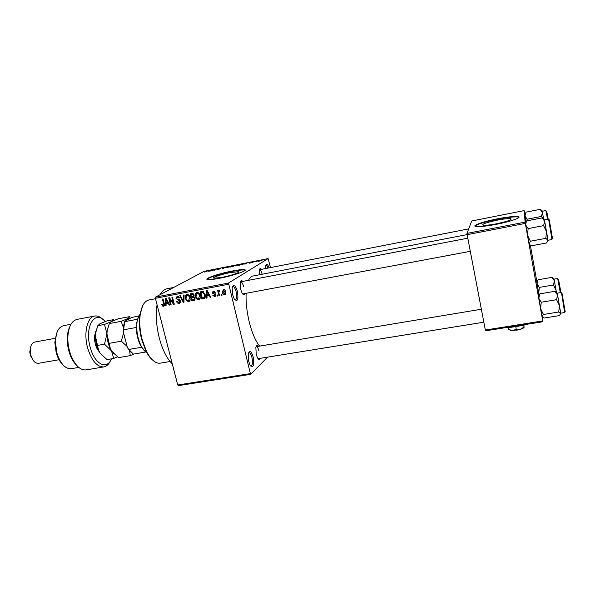 <?xml version="1.0" encoding="UTF-8"?>
<svg xmlns="http://www.w3.org/2000/svg" width="595" height="595" viewBox="0 0 595 595"><rect width="100%" height="100%" fill="white"/><g stroke="black" fill="none" stroke-linecap="round" stroke-linejoin="round"><path stroke-width="0.89" d="M237.442 291.453C238.595 299.902 237.517 302.379 234.199 298.883L232.63 294.659L232.132 287.801C233.537 283.666 235.3 284.886 237.442 291.453M234.906 299.925L235.315 299.962C236.773 299.129 237.055 296.422 236.155 291.84C235.218 288.359 234.103 286.574 232.801 286.485L232.392 286.678M253.21 357.074C254.355 365.769 253.306 368.417 250.056 365.025L248.732 361.358L248.301 353.869C249.669 350.024 251.306 351.095 253.21 357.074M250.681 365.999L251.06 366.044C252.57 365.137 252.868 362.296 251.953 357.513C251.12 354.36 250.123 352.753 248.955 352.679L248.569 352.842M222.009 277.352C231.195 275.611 241.28 272.071 238.238 271.707L230.124 272.614C221.162 274.325 211.024 277.828 214.007 278.237L222.009 277.352M219.733 278.237C233.775 275.574 249.097 270.19 244.433 269.661C242.418 269.386 238.29 269.855 232.072 271.052C218.529 273.641 203.111 278.943 207.603 279.576C209.514 279.866 213.553 279.419 219.733 278.237M245.118 270.256L244.53 270.041C242.507 269.766 238.379 270.227 232.162 271.424C220.916 273.596 207.484 277.805 207.03 279.367M260.372 358.309C259.658 360.012 258.713 359.886 257.516 357.915L256.244 354.412L255.85 347.517C256.363 345.345 257.219 344.944 258.409 346.32M245.073 293.506C244.381 295.269 243.392 295.142 242.106 293.127L240.603 289.111L240.157 282.766C240.625 280.49 241.496 280.037 242.767 281.413M172.29 363.88C166.853 358.562 162.524 349.942 159.296 338.027C156.292 325.919 155.548 314.829 157.058 304.737M160.181 294.629C162.048 291.193 164.302 289.23 166.957 288.754L173.74 287.437M259.643 346.112C255.448 340.995 251.945 332.776 249.126 321.456C246.791 311.438 245.78 302.059 246.099 293.32M248.561 280.297C249.736 277.746 251.179 276.318 252.89 276.028L467.127 234.594M496.565 223.772C507.847 221.34 512.555 219.644 510.689 218.685C508.219 218.432 503.705 218.93 497.137 220.18C486.041 222.567 481.377 224.255 483.155 225.237C485.513 225.498 489.982 225.007 496.565 223.772M496.327 224.308C511.254 221.452 523.027 217.16 517.858 216.565C514.058 216.201 507.171 216.967 497.212 218.871C482.805 221.652 470.943 225.869 475.993 226.539C479.54 226.933 486.323 226.189 496.327 224.308M518.959 217.354L517.933 216.989C514.132 216.617 507.252 217.383 497.286 219.287C484.449 221.942 477.019 224.241 474.988 226.182M256.824 261.681L256.014 261.949L256.824 261.681M255.054 261.859L256.824 261.272L255.054 261.859M253.061 262.432L252.25 262.692L253.061 262.432M251.797 262.618L249.149 263.25L251.41 262.321L250.361 262.7L251.797 262.618M244.329 264.046L246.836 263.042L246.694 263.793L244.329 264.046M235.865 265.958L234.757 265.809L239.116 264.678L235.865 265.958M226.993 267.713L225.929 267.564L230.272 266.434L226.993 267.713M204.747 272.131L208.101 270.74L204.747 272.131M270.494 267.594L268.129 258.602L228.487 283.049L250.562 374.359L178.344 385.634L177.727 384.98L250.019 373.667M268.129 258.602L204.055 271.342L155.548 297.091L228.487 283.049M208.153 271.231L210.779 270.212L210.37 271.008L208.153 271.231M213.181 269.87L211.508 270.784L213.07 269.751L214.2 270.1L216.394 269.096L214.319 270.219L213.181 269.87M220.842 268.732L217.413 269.528L220.306 268.836L218.447 268.985L220.581 268.248L218.982 268.836L220.842 268.732M226.598 267.066L222.381 268.62L222.828 267.817L223.378 267.705L222.85 268.449L226.598 267.066M233.761 266.151L229.871 267.14L231.849 266.024L234.542 265.556L233.761 266.151M243.377 264.091L238.759 265.37L240.685 264.262L243.377 264.091M261.093 260.67L257.888 261.495L261.093 260.67M262.023 260.647L261.212 260.915L262.023 260.647M267.549 357.149L250.562 374.359M221.816 294.168L222.069 295.202L221.444 295.313L221.191 294.287L221.816 294.168M218.908 292.956L219.57 295.67L218.953 295.782L217.673 290.561L218.298 290.442L218.499 291.275L218.915 290.234L219.674 290.375L219.681 291.156L218.767 291.87L218.908 292.956M217.539 294.979L217.792 296.005L217.175 296.117L216.922 295.098L217.539 294.979M215.807 294.711L214.713 296.682L212.794 295.291L213.389 295.083L214.579 295.923L215.219 294.956L212.333 293.038L213.01 291.386L215.167 292.502L213.3 292.1L213.233 293.209L215.807 294.711M207.03 295.797L207.03 298.028L206.383 298.154L206.495 290.643L207.142 290.516L210.883 297.307L210.236 297.426L209.172 295.388L207.03 295.797L209.462 294.733M198.678 299.702L196.64 298.913L195.428 296.585C194.855 294.822 195.212 293.454 196.499 292.487L196.863 292.383C198.656 292.539 199.749 293.61 200.136 295.603L200.158 298.281L198.678 299.702L199.786 299.017M188.645 301.591L186.622 300.802L185.409 298.489C184.837 296.726 185.186 295.365 186.466 294.406L186.823 294.302C188.6 294.458 189.693 295.522 190.08 297.515L190.117 300.178L188.645 301.591L189.723 300.944M163.536 306.313L162.472 305.994L161.684 304.372L162.256 304.171L163.35 305.488L163.856 304.841L162.465 299.062L163.067 298.943L164.287 303.718L163.536 306.313L164.22 305.927M228.406 284.284L155.399 298.303L177.727 384.98M166.065 303.547L166.087 305.741L165.462 305.86L165.484 298.482L166.109 298.363L169.82 305.034L169.196 305.153L168.14 303.153L166.065 303.547L168.415 302.505M169.672 299.159L171.107 304.796L170.505 304.908L168.712 297.864L169.352 297.745L173.323 302.914L171.888 297.255L172.49 297.143L174.283 304.194L173.636 304.32L169.672 299.159L170.207 298.861M180.501 300.973L179.14 303.376C177.801 303.472 176.931 302.803 176.537 301.368L177.117 301.167L178.983 302.543L179.906 301.1L175.971 298.415L177.198 296.146L179.549 297.916L178.969 298.117L177.124 297.054L176.574 298.318L176.953 299.002L179.162 299.464L180.501 300.973M184.093 294.927L183.967 302.372L183.379 302.483L179.794 295.745L180.419 295.626L183.424 301.606L183.453 295.046L184.093 294.927M195.071 298.095L194.29 300.371L191.843 300.892L190.058 293.781L191.962 293.417L194.089 294.889L193.799 296.511L195.071 298.095M205.134 294.607C205.699 296.265 205.401 297.567 204.241 298.497L201.898 298.995L200.128 291.855L202.858 291.476L205.134 294.607M225.795 291.699L224.724 294.793C223.378 294.696 222.575 293.9 222.322 292.413L223.4 289.371C224.732 289.46 225.527 290.234 225.795 291.699M542.305 317.016L542.908 321.739L485.572 330.827L485.334 330.039L542.744 320.921L542.908 321.739M524.336 211.508L524.165 210.608L471.716 220.983L466.978 233.404L525.117 222.136L542.744 320.921M525.333 223.408L467.135 234.661L485.334 330.039M524.165 210.608L525.117 222.136M530.368 245.326L536.854 281.688M467.135 234.661L466.978 233.404M155.399 298.303L155.548 297.091M265.452 268.576L265.578 265.913C266.396 263.273 267.594 263.92 269.178 267.854M259.323 274.778L259.234 270.286C259.643 268.442 260.372 268.137 261.436 269.364M243.6 286.664C242.767 283.517 241.778 281.904 240.64 281.822L240.343 281.941M262.157 274.236C261.384 271.313 260.506 269.818 259.517 269.736L259.346 269.795M258.981 351.043C258.23 348.194 257.345 346.736 256.319 346.669L256.043 346.766M268.003 268.077C267.281 266.233 266.575 265.325 265.876 265.363L265.697 265.43M163.38 305.48L162.472 305.994M164.443 304.506L163.856 304.841M164.458 305.361L164.079 305.116M166.087 305.503L165.462 305.86M167.046 302.989L167.046 302.498M169.716 304.856L169.196 305.153M168.623 302.877L168.14 303.153M166.094 300.534L166.057 302.684L167.723 302.372L166.027 299.144L166.094 300.534M166.429 298.928L166.027 299.144M168.192 302.104L167.723 302.372M171.055 304.588L170.505 304.908M173.874 302.595L173.323 302.914M174.223 303.978L173.636 304.32M180.263 302.721L179.14 303.376M180.382 302.52L179.474 302.364M180.449 300.787L179.906 301.1M176.537 298.088L175.971 298.415M177.422 296.89L177.593 296.109M179.519 297.805L178.969 298.117M178.5 296.362L177.422 296.972M178.426 296.317L177.124 297.054M183.974 302.134L183.379 302.483M183.989 301.278L183.424 301.606M187.224 300.445L186.622 300.802M185.967 298.162L185.409 298.489M188.117 294.51L186.748 295.217L187.12 294.272M189.864 300.728L188.95 300.549M188.042 294.473L186.748 295.217L186.019 298.385C186.309 299.858 187.113 300.646 188.429 300.758L190.214 299.783M189.359 295.73L188.808 296.05L187.031 295.135M190.021 297.277L189.47 297.604L188.808 296.05M188.712 300.676L189.47 297.604M195.011 299.687L191.843 300.892M192.542 296.912L192.423 296.429M191.806 293.96L191.679 293.476M193.858 296.436L191.62 297.455L192.245 299.947L193.985 299.575L194.461 298.214L192.825 297.225L191.62 297.455M193.055 293.506L190.883 294.495L191.412 296.622L193.07 296.273L193.501 295.12L191.94 294.294L190.883 294.495M194.059 294.8L193.501 295.12M194.156 295.641L193.182 296.213M193.948 296.555L192.825 297.225M195.011 297.887L194.461 298.214M195.167 298.876L194.149 299.493M197.243 298.549L196.64 298.913M195.986 296.25L195.428 296.585M196.729 293.328L197.109 292.353M199.905 298.846L198.953 298.675M199.072 298.586L200.27 297.872M198.15 292.584L196.781 293.305L197.927 292.636M196.781 293.305L196.038 296.481C196.328 297.961 197.131 298.757 198.462 298.868L199.518 295.7L198.856 294.138L197.071 293.216M199.407 293.811L198.856 294.138M200.069 295.365L199.518 295.7M205.022 297.842L203.698 298.66M205.044 297.79L201.898 298.995M201.824 292.056L201.705 291.557M203.185 291.572L200.946 292.576L202.3 298.05L203.929 297.686L204.702 296.503L204.516 294.711L202.947 292.346L200.946 292.576M203.297 291.624L202.04 292.368M203.698 291.892L202.947 292.346M205.074 294.376L204.516 294.711M205.364 296.102L204.702 296.503M207.03 297.753L206.383 298.154M207.826 295.306L207.834 294.77M210.764 297.091L210.236 297.426M209.663 295.09L209.172 295.388M207.097 292.725L207.038 294.919L208.756 294.592L207.045 291.319L207.097 292.725M207.447 291.074L207.045 291.319M209.224 294.302L208.756 294.592M215.658 296.079L214.713 296.682M215.777 295.834L215.107 295.67M215.777 294.607L215.219 294.956M215.576 294.116L214.944 294.518M212.906 292.68L212.333 293.038M213.672 291.87L213.739 291.252M215.122 292.368L214.572 292.71M214.468 291.468L213.568 292.026M217.733 295.76L217.175 296.117M219.51 295.425L218.953 295.782M219.681 290.538L218.499 291.275M219.681 290.851L219.205 291.148M222.009 294.949L221.444 295.313M225.631 294.205L224.724 294.793M225.773 293.952L225.066 293.766M222.894 292.048L222.322 292.413M223.519 290.1L223.72 289.341M225.743 291.505L225.178 291.87L223.571 290.122L224.434 289.579M223.571 290.122L222.946 292.294L224.553 294.042L225.178 291.87M209.685 270.636L208.577 271.067L209.685 270.636M210.444 270.859L210.325 270.375M213.798 270.323L213.635 269.639M222.946 268.323L222.828 267.817M228.815 266.701L226.308 267.683L229.558 266.835L228.815 266.701M232.154 266.047L233.976 265.72L232.154 266.047M231.336 266.508L233.27 266.173L231.336 266.508M237.643 264.946L235.159 265.928L238.417 265.072L237.643 264.946M240.997 264.284L239.532 265.132L243.005 263.957L240.997 264.284M245.795 263.459L244.738 263.882L245.795 263.459M246.546 263.823L246.397 263.206M260.022 260.684L258.461 261.339L260.022 260.684M152.439 359.908C150.126 357.93 147.984 355.014 145.998 351.169L141.655 339.514C139.52 331.103 138.88 323.174 139.751 315.737L142.681 305.756M155.503 298.72L148.981 299.977C144.436 300.988 141.498 306.023 140.167 315.082C139.267 322.75 139.922 330.924 142.131 339.611L146.608 351.63C150.974 359.782 155.481 363.634 160.129 363.181L160.36 363.136M526.664 221.147L527.163 219.205L524.946 215.985L526.002 212.155L540.134 209.366L542.439 212.556L542.03 210.593M527.163 219.205L541.443 216.424L542.819 218.439M543.674 219.339L542.439 212.556L541.443 216.424M541.428 210.199L540.134 209.366M525.98 222.084L524.76 214.371M140.308 314.056C138.635 315.767 137.534 318.578 136.999 322.475C136.188 330.649 137.564 338.473 141.134 345.948C143.031 349.562 145.091 351.898 147.315 352.954M144.763 351.117L140.539 345.494C137.862 340.087 136.456 334.078 136.329 327.481L136.59 323.122L138.553 316.666M131.131 352.411L127.471 347.718L128.825 349.466L141.536 347.264L141.246 346.164M145.775 352.002L133.377 354.129L128.825 349.466M127.471 347.718L123.254 331.861L123.425 326.618L124.757 321.315L131.629 317.529L138.97 315.863M136.329 327.481L123.589 329.794L123.254 331.861M124.757 321.315L123.589 329.794M137.423 319.277L124.757 321.62M529.23 244.27L531.313 245.809L546.56 242.983L547.988 240.343L546.522 231.648L545.831 238.335L547.988 240.343M530.383 241.22L527.475 235.256L529.096 243.943L530.383 241.22L545.831 238.335M543.607 225.639L546.522 231.648L544.678 221.4L543.607 225.639L528.137 228.599L525.72 225.051L525.965 222.761L526.865 220.864L542.164 217.896L544.678 221.4L544.291 219.748M525.4 222.887L527.475 235.256L528.137 228.599M539.085 294.852L538.691 293.357L539.308 287.4L537.047 283.845L538.044 279.769L552.034 277.344L554.376 280.87L553.893 278.564M539.308 287.4L553.447 284.983L556.094 290.427L556.228 291.877M556.362 291.966L554.376 280.87L553.447 284.983M553.744 278.467L552.034 277.344M538.981 294.994L536.787 281.77M542.06 316.547L544.18 318.042L559.263 315.625L560.765 313.55L559.426 305.57L558.72 312.011L560.765 313.55M542.038 316.376L543.436 314.472L558.72 312.011M543.436 314.472L540.58 308.641L541.249 302.223L556.563 299.694L559.426 305.57L557.56 295.165L556.563 299.694M541.249 302.223L538.802 298.296L539.866 293.826L555.009 291.275L557.56 295.165L557.061 292.926L555.009 291.275M542.015 316.362L538.408 295.745M105.114 321.545C95.17 308.954 84.118 326.67 90.247 347.398C94.59 364.311 107.026 370.387 111.421 358.852M110.499 360.674C108.833 364.341 106.587 366.423 103.761 366.922C97.082 367.063 91.734 360.823 87.71 348.187C83.389 333.26 87.227 316.8 94.784 316.019C97.543 315.61 100.31 316.8 103.076 319.589M62.81 364.653C60.541 362.541 58.667 359.573 57.179 355.736L56.198 352.761L54.822 342.385L56.971 332.397M70.976 324.26L63.62 325.644C58.585 326.975 55.833 332.3 55.372 341.627L56.875 352.976L57.946 356.226C61.583 364.891 66.008 369.049 71.222 368.707L71.407 368.677M33.439 360.719L30.352 355.401L29.765 351.876L30.821 346.268M55.595 338.235L34.659 342.08C31.676 342.943 30.204 346.045 30.241 351.377L31.052 355.966C32.844 361.016 35.291 363.471 38.407 363.329L38.504 363.314M94.575 316.064L77.127 319.366C71.668 320.764 68.581 326.588 67.86 336.837C67.666 343.56 68.812 350.053 71.303 356.338C75.498 365.791 80.407 370.313 86.044 369.904L86.26 369.867M76.837 365.553C74.33 363.248 72.203 359.982 70.455 355.758C68.15 349.942 67.094 343.925 67.272 337.7C67.466 333.297 68.313 329.623 69.808 326.692M99.506 352.203L96.754 348.12C95.022 344.222 94.3 340.162 94.605 335.93L95.736 331.348M95.654 331.824L95.386 332.196M98.882 351.526L99.261 351.779M129.598 350.864L130.26 355.632L118.517 357.64L111.555 350.953L110.373 348.64L106.944 333.832L107.197 330.642L109.361 323.546L121.149 321.36L123.344 327.399M109.413 343.308L121.291 341.195L127.129 346.424M123.574 333.059L121.291 341.195M109.361 323.546L111.458 321.575L118.279 318.764L129.844 316.607L127.985 318.504L121.149 321.36M130.26 355.632L134.009 354.025M114.181 354.122L110.209 348.521C108.104 343.999 107.011 339.105 106.944 333.832L107.085 330.82L109.346 323.576M130.61 318.087L127.985 318.504L125.813 320.727M126.839 345.323L123.894 334.264M114.329 320.266L113.496 319.664L111.458 321.575L104.489 324.446L106.944 333.832L104.504 344.178L111.555 350.953L113.66 358.473L117.446 356.874M113.66 358.473L106.981 359.611L99.982 352.969L98.376 350.053C96.397 345.658 95.386 340.957 95.349 335.937L95.453 333.49L97.662 325.993M99.982 352.969L98.599 350.21L95.349 335.937L95.527 333.379L97.788 325.688L100.012 323.71L106.921 320.891L113.496 319.664M97.788 325.688L104.489 324.446M97.751 345.375L104.504 344.178M255.902 368.952L255.062 369.8M261.138 363.671L260.112 364.683M261.19 363.59L260.312 364.482M255.709 369.294L254.786 370.075M517.568 329.994L516.021 330.255M523.875 325.19L524.098 327.176L523.6 325.272M523.935 327.101L520.313 329.34L516.274 329.355L515.843 327.019M516.274 329.355L512.652 330.537L508.651 329.511L508.331 327.786M508.651 329.511L509.283 329.794M526.225 324.387L523.31 325.353L507.877 327.8L504.999 327.748M525.511 324.498L523.31 325.353L517.434 325.777M513.262 326.439L507.877 327.8L505.624 327.652M524.054 327.391C523.719 328.031 522.47 328.685 520.313 329.34L512.652 330.537L510.153 330.374M164.25 303.576L163.707 303.881M167.18 300.282L166.734 300.527M179.102 299.449L178.061 300.051M184.004 300.096L183.409 300.445M194.959 299.791L193.732 300.534M193.182 293.573L191.94 294.294M208.205 292.45L207.759 292.725M215.249 293.729L214.26 294.346M210.31 271.022L210.191 270.546M246.434 263.853L246.315 263.369M547.556 219.369L545.883 210.578L542.201 211.299M546.679 211.128L548.211 219.235M547.973 240.268L551.967 239.525L548.635 219.272M549.259 219.815L552.517 238.617M560.297 292.673L557.694 278.527L554.049 279.152M558.504 279.189L560.944 292.569M560.713 313.186L564.662 312.554L561.509 292.762M562.007 293.29L565.176 311.527M238.402 272.398L238.238 271.707M244.53 270.041L244.433 269.661M510.867 219.681L510.689 218.685M517.933 216.989L517.858 216.565M163.595 305.391L164.48 304.885M179.578 302.29L180.583 301.702M179.578 303.249L179.988 303.011M189.039 301.472L189.441 301.226M194.29 300.371L194.699 300.125M199.072 299.583L199.504 299.322M204.241 298.497L204.725 298.199M204.308 297.455L205.327 296.831M215.026 295.722L215.873 295.187M213.3 292.1L214.393 291.431M219.116 291.178L219.681 290.821M225.036 294.704L225.416 294.458M223.408 290.167L224.419 289.534M224.932 293.863L225.959 293.194M145.998 351.169L146.608 351.63M160.129 363.181L170.096 361.522M139.751 315.737L140.167 315.082M524.701 214.438L525.214 213.761M259.353 269.766L468.704 228.889M467.804 238.186L240.64 281.822M470.31 251.321L242.671 293.96M258.022 358.688L483.832 322.185M256.281 346.669L481.362 309.236M140.539 345.494L141.134 345.948M136.59 323.122L136.999 322.475M123.425 326.618L123.812 326.015M548.389 219.205L544.403 219.971M525.467 223.415L525.965 222.761M536.735 281.837L537.53 280.803M561.122 292.539L557.18 293.201M564.662 312.554L564.99 312.085M538.46 296.094L539.278 295.046M54.822 342.385L55.372 341.627M29.765 351.876L30.241 351.377M86.044 369.904L103.761 366.922M71.222 368.707L78.778 367.42M38.407 363.329L59.47 359.655M30.442 355.691L31.052 355.966M57.179 355.736L57.946 356.226M70.455 355.758L71.303 356.338M67.272 337.7L67.86 336.837"/></g></svg>
